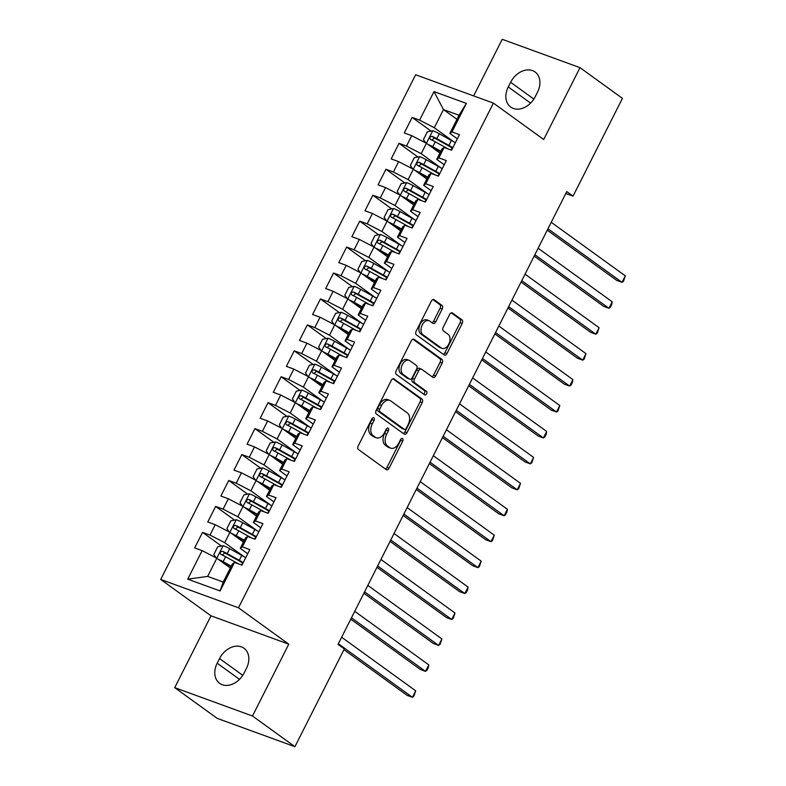 <?xml version="1.0" encoding="UTF-8"?>
<svg xmlns="http://www.w3.org/2000/svg" width="786" height="786" viewBox="0 0 786 786"><rect width="100%" height="100%" fill="white"/><g stroke="black" fill="none" stroke-linecap="round" stroke-linejoin="round"><path stroke-width="1.18" d="M373.861 417.838A2.014 1.307 110 0 0 373.645 417.72A2.014 1.307 110 0 0 371.876 418.83L358.22 445.878A2.879 1.867 110 0 0 358.475 449.543L386.24 469.625A2.879 1.867 110 0 0 386.545 469.782A2.879 1.867 110 0 0 389.07 468.201L402.737 441.152A2.014 1.307 110 0 0 402.56 438.588A2.014 1.307 110 0 0 402.344 438.47A2.014 1.307 110 0 0 400.575 439.59L398.807 443.088A9.216 5.964 110 0 1 390.711 448.177A9.216 5.964 110 0 1 389.758 447.666L387.439 445.986A9.216 5.964 110 0 1 386.624 434.275L388.392 430.777A2.014 1.307 110 0 0 388.205 428.213A2.014 1.307 110 0 0 387.999 428.095A2.014 1.307 110 0 0 386.231 429.215L384.462 432.713A9.216 5.964 110 0 1 376.366 437.792A9.216 5.964 110 0 1 375.403 437.281L373.095 435.611A9.216 5.964 110 0 1 372.269 423.9L374.038 420.392A2.014 1.307 110 0 0 373.861 417.838M442.194 309.026A2.879 1.867 110 0 0 441.938 305.371L434.147 299.731A2.879 1.867 110 0 0 433.843 299.574A2.879 1.867 110 0 0 431.317 301.166L416.148 331.201A2.879 1.867 110 0 0 416.403 334.865L444.178 354.948A2.879 1.867 110 0 0 444.473 355.105A2.879 1.867 110 0 0 447.008 353.513L462.178 323.478A2.879 1.867 110 0 0 461.922 319.814L452.51 313.015A2.879 1.867 110 0 0 452.205 312.848A2.879 1.867 110 0 0 449.68 314.439L443.186 327.3A2.879 1.867 110 0 0 443.442 330.955L448.108 334.335A7.703 4.981 110 0 1 449.091 343.492A7.703 4.981 110 0 1 442.037 348.375A7.703 4.981 110 0 1 441.231 347.952L422.947 334.728A7.703 4.981 110 0 1 421.964 325.561A7.703 4.981 110 0 1 429.028 320.688A7.703 4.981 110 0 1 429.824 321.11L432.87 323.311A2.879 1.867 110 0 0 433.174 323.478A2.879 1.867 110 0 0 435.699 321.887L442.194 309.026L440.091 308.259A2.879 1.867 110 0 0 439.836 304.604L432.909 299.594M566.765 191.568L338.029 644.382L344.317 648.931L294.927 746.7L252.483 716.007L288.776 644.166L238.472 607.794L493.402 103.113L543.706 139.495L579.999 67.655L622.433 98.348L573.053 196.117L566.765 191.568M394.159 378.901A2.879 1.867 110 0 0 393.855 378.744A2.879 1.867 110 0 0 391.33 380.336L376.15 410.371A2.879 1.867 110 0 0 376.415 414.035L404.181 434.118A2.879 1.867 110 0 0 404.485 434.275A2.879 1.867 110 0 0 407.01 432.683L422.19 402.648A2.879 1.867 110 0 0 421.925 398.983L393.521 378.675M396.154 370.786L411.324 340.751A2.879 1.867 110 0 1 413.849 339.159A2.879 1.867 110 0 1 414.153 339.316L441.929 359.399A2.879 1.867 110 0 1 442.184 363.063L435.69 375.914A2.879 1.867 110 0 1 433.155 377.506A2.879 1.867 110 0 1 432.86 377.349L421.591 369.204A2.879 1.867 110 0 0 421.296 369.047A2.879 1.867 110 0 0 418.771 370.628L414.458 379.157A2.879 1.867 110 0 0 414.713 382.821L426.444 391.3A2.014 1.307 110 0 1 426.7 393.698A2.014 1.307 110 0 1 424.853 394.975A2.014 1.307 110 0 1 424.646 394.867L396.409 374.45A2.879 1.867 110 0 1 396.154 370.786M238.472 607.794L160.708 579.439L415.637 74.768L493.402 103.113M220.1 590.964L187.726 579.164L202.14 550.632L216.828 558.247L207.661 576.403L223.214 582.072L220.1 590.964L234.503 562.432L241.97 565.154L249.83 549.591L242.363 546.879L247.61 536.504L255.067 539.225L262.927 523.663L255.47 520.941L260.706 510.566L268.173 513.287L276.033 497.725L268.566 495.003L273.803 484.628L281.27 487.349L289.13 471.796L281.663 469.075L286.91 458.7L294.367 461.421L302.227 445.859L294.77 443.137L300.006 432.762L307.473 435.483L315.333 419.921L307.866 417.199L313.113 406.834L320.57 409.545L328.43 393.992L320.973 391.271L326.21 380.896L333.667 383.617L341.527 368.054L334.07 365.333L339.306 354.958L346.773 357.679L354.633 342.116L347.166 339.405L352.413 329.029L359.87 331.751L367.73 316.188L360.273 313.467L365.51 303.091L372.967 305.813L380.837 290.25L373.37 287.529L378.606 277.153L386.073 279.875L393.933 264.322L386.466 261.6L391.713 251.225L399.17 253.947L407.03 238.384L399.573 235.662L404.81 225.287L412.277 228.009L420.137 212.446L412.67 209.724L417.906 199.359L425.373 202.071L433.233 186.518L425.776 183.796L431.013 173.421L438.47 176.143L446.33 160.58L438.873 157.858L444.11 147.483L451.577 150.205L459.437 134.642L451.97 131.93L449.847 133.404L459.024 115.257L443.471 109.588L434.294 127.735L453.817 141.853M221.456 546.034L202.533 532.358L194.673 547.911L202.14 550.632M202.533 532.358L210 535.07L215.236 524.704L229.934 532.309L243.424 542.065M234.552 520.096L215.639 506.42L207.779 521.983L215.236 524.704M215.639 506.42L223.096 509.141L228.333 498.766L243.031 506.38L256.521 516.137M247.649 494.168L228.736 480.482L220.876 496.045L228.333 498.766M228.736 480.482L236.193 483.203L241.44 472.828L256.138 480.442L269.627 490.199M260.755 468.23L241.833 454.554L233.973 470.107L241.44 472.828M241.833 454.554L249.3 457.275L254.536 446.9L269.234 454.505L282.724 464.261M273.852 442.292L254.939 428.616L247.079 444.178L254.536 446.9M254.939 428.616L262.396 431.337L267.643 420.962L282.331 428.576L295.821 438.333M286.959 416.364L268.036 402.678L260.176 418.24L267.643 420.962M268.036 402.678L275.503 405.399L280.74 395.024L295.438 402.638L308.927 412.395M300.055 390.426L281.133 376.749L273.273 392.312L280.74 395.024M281.133 376.749L288.6 379.471L293.836 369.096L308.534 376.71L322.024 386.466M313.152 364.498L294.239 350.811L286.379 366.374L293.836 369.096M294.239 350.811L301.696 353.533L306.943 343.158L321.631 350.772L335.121 360.528M326.259 338.56L307.336 324.883L299.476 340.436L306.943 343.158M307.336 324.883L314.803 327.595L320.04 317.23L334.738 324.834L348.227 334.59M339.356 312.622L320.442 298.945L312.582 314.508L320.04 317.23M320.442 298.945L327.9 301.667L333.136 291.292L347.834 298.906L361.324 308.662M352.452 286.694L333.539 273.007L325.679 288.57L333.136 291.292M333.539 273.007L340.996 275.729L346.243 265.354L360.931 272.968L374.431 282.724M365.559 260.755L346.636 247.079L338.776 262.632L346.243 265.354M346.636 247.079L354.103 249.801L359.34 239.425L374.038 247.04L387.527 256.786M378.656 234.817L359.742 221.141L351.882 236.704L359.34 239.425M359.742 221.141L367.2 223.863L372.446 213.487L387.134 221.102L400.624 230.858M391.752 208.889L372.839 195.203L364.979 210.766L372.446 213.487M372.839 195.203L380.306 197.925L385.543 187.559L400.241 195.164L413.731 204.92M404.859 182.951L385.936 169.275L378.076 184.838L385.543 187.559M385.936 169.275L393.403 171.996L398.64 161.621L413.338 169.236L426.827 178.992M417.955 157.023L399.042 143.337L391.182 158.9L398.64 161.621M399.042 143.337L406.5 146.058L411.746 135.683L426.434 143.298L439.924 153.054M431.062 131.085L412.139 117.409L404.279 132.962L411.746 135.683M412.139 117.409L419.606 120.13L434.01 91.598L466.383 103.398L451.97 131.93M444.228 164.746L436.751 159.342L441.987 148.967L444.11 147.483M438.873 157.858L436.751 159.342M456.961 119.334L443.471 109.588L434.01 91.598M419.606 120.13L434.294 127.735M431.131 190.684L423.654 185.28L428.891 174.905L431.013 173.421M425.776 183.796L423.654 185.28M426.434 143.298L421.198 153.673L440.72 167.791M406.5 146.058L421.198 153.673M418.024 216.622L410.547 211.208L415.794 200.833L417.906 199.359M412.67 209.724L410.547 211.208M413.338 169.236L408.101 179.601L427.613 193.72M393.403 171.996L408.101 179.601M404.928 242.55L397.451 237.146L402.687 226.771L404.81 225.287M399.573 235.662L397.451 237.146M429.136 194.623A22.44 3.085 26.8 0 0 425.157 192.324L413.102 185.624A7.772 1.071 26.8 0 0 406.667 182.607L394.994 205.539L414.517 219.658M380.306 197.925L394.994 205.539M391.831 268.488L384.354 263.084L389.591 252.709L391.713 251.225M386.466 261.6L384.354 263.084M387.134 221.102L381.898 231.477L401.42 245.586M367.2 223.863L381.898 231.477M378.724 294.416L371.247 289.012L376.494 278.637L378.606 277.153M373.37 287.529L371.247 289.012M374.038 247.04L368.791 257.405L388.313 271.524M354.103 249.801L368.791 257.405M365.628 320.354L358.151 314.95L363.387 304.575L365.51 303.091M360.273 313.467L358.151 314.95M360.931 272.968L355.694 283.343L375.217 297.462M340.996 275.729L355.694 283.343M352.521 346.292L345.054 340.878L350.291 330.513L352.413 329.029M347.166 339.405L345.054 340.878M347.834 298.906L342.598 309.281L362.11 323.39M327.9 301.667L342.598 309.281M339.424 372.22L331.947 366.816L337.194 356.441L339.306 354.958M334.07 365.333L331.947 366.816M334.738 324.834L329.491 335.209L349.013 349.328M314.803 327.595L329.491 335.209M326.328 398.158L318.851 392.754L324.087 382.379L326.21 380.896M320.973 391.271L318.851 392.754M350.536 350.232A22.44 3.085 26.8 0 0 346.557 347.933L334.502 341.232A7.772 1.071 26.8 0 0 328.067 338.216L316.394 361.147L335.917 375.256M301.696 353.533L316.394 361.147M313.221 424.096L305.744 418.683L310.991 408.307L313.113 406.834M307.866 417.199L305.744 418.683M308.534 376.71L303.298 387.076L322.81 401.194M288.6 379.471L303.298 387.076M300.124 450.024L292.647 444.621L297.884 434.245L300.006 432.762M294.77 443.137L292.647 444.621M295.438 402.638L290.191 413.014L309.713 427.132M275.503 405.399L290.191 413.014M287.028 475.962L279.551 470.549L284.787 460.183L286.91 458.7M281.663 469.075L279.551 470.549M311.236 428.036A22.44 3.085 26.8 0 0 307.257 425.727L295.202 419.036A7.772 1.071 26.8 0 0 288.767 416.01L277.094 438.952L296.617 453.06M262.396 431.337L277.094 438.952M273.921 501.89L266.444 496.487L271.691 486.112L273.803 484.628M268.566 495.003L266.444 496.487M269.234 454.505L263.998 464.88L283.51 478.998M249.3 457.275L263.998 464.88M260.824 527.828L253.347 522.425L258.584 512.05L260.706 510.566M255.47 520.941L253.347 522.425M256.138 480.442L250.891 490.818L270.413 504.936M236.193 483.203L250.891 490.818M247.728 553.766L240.251 548.353L245.487 537.978L247.61 536.504M242.363 546.879L240.251 548.353M271.936 505.83A22.44 3.085 26.8 0 0 267.957 503.531L255.902 496.831A7.772 1.071 26.8 0 0 249.467 493.814L237.794 516.756L257.307 530.864M223.096 509.141L237.794 516.756M223.214 582.072L232.391 563.916L234.503 562.432M229.934 532.309L224.688 542.684L244.21 556.802M210 535.07L224.688 542.684M565.802 193.474L573.053 196.117M579.999 67.655L502.225 39.3L473.634 95.902M288.776 644.166L211.002 615.821L174.718 687.652L252.483 716.007M174.718 687.652L217.152 718.345L294.927 746.7M211.002 615.821L160.708 579.439M457.324 138.817L449.847 133.404M216.828 558.247L230.327 568.003M187.726 579.164L207.661 576.403M459.024 115.257L466.383 103.398M217.182 663.217A18.776 14.079 -54.1 0 0 219.628 683.329A18.776 14.079 -54.1 0 0 244.082 673.022L246.44 668.355A18.776 14.079 -54.1 0 0 243.994 648.234A18.776 14.079 -54.1 0 0 219.54 658.55L217.182 663.217L239.504 679.359M537.536 92.1A18.776 14.079 -54.1 0 0 535.079 71.978A18.776 14.079 -54.1 0 0 510.625 82.284L508.267 86.951A18.776 14.079 -54.1 0 0 510.723 107.073A18.776 14.079 -54.1 0 0 535.178 96.766L537.536 92.1M372.259 418.26A2.014 1.307 110 0 1 371.935 419.626L370.167 423.133A9.216 5.964 110 0 0 370.992 434.845L373.095 435.611M376.366 437.792L374.264 437.026A9.216 5.964 110 0 1 373.301 436.525L370.992 434.845M390.711 448.177L388.618 447.411A9.216 5.964 110 0 1 387.655 446.9L385.337 445.22A9.216 5.964 110 0 1 384.521 433.508L386.29 430.011A2.014 1.307 110 0 0 386.614 428.635M385.386 469.006A2.879 1.867 110 0 0 386.967 467.434L400.634 440.386A2.014 1.307 110 0 0 400.958 439.01M403.316 433.489A2.879 1.867 110 0 0 404.908 431.917L420.088 401.882A2.879 1.867 110 0 0 419.822 398.217L392.921 378.764M379.726 409.133A2.014 1.307 110 0 0 379.903 411.697L404.289 429.323A2.014 1.307 110 0 0 404.495 429.431A2.014 1.307 110 0 0 406.264 428.321L408.13 424.627A9.216 5.964 110 0 0 407.305 412.915L390.642 400.86A9.216 5.964 110 0 0 389.689 400.359A9.216 5.964 110 0 0 381.593 405.438L379.726 409.133L377.624 408.366A2.014 1.307 110 0 0 377.811 410.931L379.903 411.697M402.629 428.714A2.014 1.307 110 0 1 402.393 428.665A2.014 1.307 110 0 1 402.186 428.557L377.811 410.931M389.689 400.359L387.586 399.593A9.216 5.964 110 0 0 379.491 404.672L381.593 405.438M377.624 408.366L379.491 404.672M412.915 339.179L439.826 358.632L441.929 359.399M431.995 376.72A2.879 1.867 110 0 0 433.587 375.148L440.081 362.297A2.879 1.867 110 0 0 439.826 358.632M419.498 368.438A2.879 1.867 110 0 0 419.193 368.28A2.879 1.867 110 0 0 416.668 369.862L412.355 378.39A2.879 1.867 110 0 0 412.611 382.055L424.342 390.534L426.444 391.3M423.605 394.11A2.014 1.307 110 0 0 424.784 392.332A2.014 1.307 110 0 0 424.342 390.534M409.909 360.754A7.703 4.981 110 0 0 409.103 360.322A7.703 4.981 110 0 0 402.049 365.205A7.703 4.981 110 0 0 403.031 374.372L409.467 379.029A2.879 1.867 110 0 0 409.771 379.186A2.879 1.867 110 0 0 412.296 377.594L416.609 369.066A2.879 1.867 110 0 0 416.354 365.411L409.909 360.754M409.103 360.322L407.001 359.556A7.703 4.981 110 0 0 399.946 364.439A7.703 4.981 110 0 0 400.929 373.605L403.031 374.372M408.003 378.488A2.879 1.867 110 0 1 407.669 378.42A2.879 1.867 110 0 1 407.364 378.262L400.929 373.605M432.005 322.692A2.879 1.867 110 0 0 433.597 321.12L440.091 308.259M429.028 320.688L426.926 319.922A7.703 4.981 110 0 0 419.862 324.795A7.703 4.981 110 0 0 420.844 333.962L422.947 334.728M442.037 348.375L439.934 347.609A7.703 4.981 110 0 1 439.128 347.186L420.844 333.962M443.314 354.319A2.879 1.867 110 0 0 444.905 352.747L460.075 322.712A2.879 1.867 110 0 0 459.82 319.047L451.272 312.867M218.233 559.259A7.772 1.071 26.8 0 1 223.145 561.676L231.251 566.175M220.434 560.85A3.959 0.54 26.8 0 1 221.986 561.646L231.005 566.657M216.199 557.922L213.821 554.523L217.751 546.742L223.263 545.681A7.772 1.071 26.8 0 1 229.699 548.707L241.754 555.407A22.44 3.085 26.8 0 1 245.733 557.706M243.247 562.629A22.44 3.085 -153.2 0 0 239.268 560.33L227.213 553.629A7.772 1.071 -153.2 0 0 222.546 551.33C220.149 551.585 219.618 552.627 220.974 554.435A7.772 1.071 26.8 0 1 225.641 556.743L237.696 563.444A22.44 3.085 26.8 0 1 238.482 563.886M343.944 649.658L407.158 695.374L412.414 697.29L415.696 690.806L341.635 637.25M222.232 555.004L224.806 552.961A3.959 0.54 26.8 0 1 226.044 553.609L238.099 560.31A18.628 2.564 26.8 0 1 242.962 563.179M338.353 643.734L412.414 697.29L413.868 696.249L415.696 690.806M231.33 533.321A7.772 1.071 26.8 0 1 236.252 535.738L244.348 540.237M233.54 534.912A3.959 0.54 26.8 0 1 235.083 535.718L244.102 540.729M229.306 531.984L226.918 528.595L230.848 520.813L236.37 519.752A7.772 1.071 26.8 0 1 242.795 522.769L254.851 529.469A22.44 3.085 26.8 0 1 258.83 531.768M256.344 536.7A22.44 3.085 -153.2 0 0 252.365 534.392L240.31 527.701A7.772 1.071 -153.2 0 0 235.643 525.392C233.246 525.657 232.725 526.689 234.071 528.506A7.772 1.071 26.8 0 1 238.738 530.805L250.793 537.506A22.44 3.085 26.8 0 1 251.589 537.948M350.762 619.181L420.264 669.436L425.521 671.352L428.792 664.877L354.732 611.312M235.328 529.066L237.912 527.033A3.959 0.54 26.8 0 1 239.141 527.671L251.206 534.372A18.628 2.564 26.8 0 1 256.069 537.251M351.46 617.796L425.521 671.352L426.965 670.311L428.282 667.717L428.792 664.877M244.436 507.392A7.772 1.071 26.8 0 1 249.349 509.8L257.444 514.299M246.637 508.984A3.959 0.54 26.8 0 1 248.18 509.78L257.199 514.791M249.329 493.844L243.955 494.875L240.025 502.657L242.402 506.046M269.441 510.762A22.44 3.085 -153.2 0 0 265.462 508.463L253.406 501.763A7.772 1.071 -153.2 0 0 248.749 499.454C246.342 499.719 245.821 500.751 247.177 502.568A7.772 1.071 26.8 0 1 251.834 504.877L263.89 511.578A22.44 3.085 26.8 0 1 264.685 512.02M363.859 593.243L433.361 643.508L438.617 645.424L441.889 638.939L367.828 585.383M248.435 503.138L251.009 501.095A3.959 0.54 26.8 0 1 252.247 501.743L264.302 508.444A18.628 2.564 26.8 0 1 269.166 511.313M364.557 591.868L438.617 645.424L440.072 644.382L441.889 638.939M257.533 481.454A7.772 1.071 26.8 0 1 262.445 483.871L270.551 488.371M259.734 483.046A3.959 0.54 26.8 0 1 261.286 483.842L270.305 488.853M255.499 480.118L253.121 476.719L257.051 468.947L262.563 467.886A7.772 1.071 26.8 0 1 268.999 470.902L281.054 477.603A22.44 3.085 26.8 0 1 285.033 479.902M282.547 484.824A22.44 3.085 -153.2 0 0 278.568 482.525L266.513 475.825A7.772 1.071 -153.2 0 0 261.846 473.526C259.449 473.781 258.928 474.823 260.274 476.64A7.772 1.071 26.8 0 1 264.941 478.939L276.996 485.64A22.44 3.085 26.8 0 1 277.782 486.082M376.956 567.315L446.468 617.57L451.714 619.486L454.996 613.001L380.935 559.445M261.532 477.2L264.106 475.157A3.959 0.54 26.8 0 1 265.344 475.805L277.399 482.506A18.628 2.564 26.8 0 1 282.262 485.375M377.653 565.93L451.714 619.486L453.168 618.444L454.996 613.001M270.63 455.516A7.772 1.071 26.8 0 1 275.552 457.933L283.648 462.433M272.84 457.118A3.959 0.54 26.8 0 1 274.383 457.914L283.402 462.925M268.606 454.18L266.218 450.791L270.148 443.009L275.67 441.948A7.772 1.071 26.8 0 1 282.095 444.964L294.161 451.665A22.44 3.085 26.8 0 1 298.13 453.964M295.644 458.896A22.44 3.085 -153.2 0 0 291.665 456.597L279.61 449.897A7.772 1.071 -153.2 0 0 274.953 447.588C272.546 447.853 272.025 448.885 273.381 450.702A7.772 1.071 26.8 0 1 278.038 453.011L290.093 459.702A22.44 3.085 26.8 0 1 290.889 460.144M390.062 541.377L459.564 591.642L464.821 593.558L468.092 587.073L394.032 533.517M274.628 451.272L277.212 449.228A3.959 0.54 26.8 0 1 278.45 449.867L290.506 456.568A18.628 2.564 26.8 0 1 295.369 459.446M390.76 540.002L464.821 593.558L466.265 592.516L467.582 589.922L468.092 587.073M283.736 429.588A7.772 1.071 26.8 0 1 288.649 431.995L296.744 436.495M285.937 431.18A3.959 0.54 26.8 0 1 287.489 431.976L296.499 436.987M288.629 416.04L283.255 417.071L279.325 424.853L281.702 428.252M308.741 432.958A22.44 3.085 -153.2 0 0 304.772 430.659L292.706 423.959A7.772 1.071 -153.2 0 0 288.049 421.66C285.652 421.915 285.122 422.956 286.477 424.764A7.772 1.071 26.8 0 1 291.134 427.073L303.2 433.774A22.44 3.085 26.8 0 1 303.986 434.216M403.159 515.439L472.661 565.704L477.917 567.62L481.189 561.135L407.128 507.579M287.735 425.334L290.309 423.29A3.959 0.54 26.8 0 1 291.547 423.939L303.602 430.64A18.628 2.564 26.8 0 1 308.466 433.508M403.857 514.064L477.917 567.62L479.372 566.578L481.189 561.135M296.833 403.65A7.772 1.071 26.8 0 1 301.745 406.067L309.851 410.567M299.034 405.242A3.959 0.54 26.8 0 1 300.586 406.048L309.605 411.049M294.799 402.314L292.421 398.924L296.351 391.143L301.863 390.082A7.772 1.071 26.8 0 1 308.299 393.098L320.354 399.799A22.44 3.085 26.8 0 1 324.333 402.098M321.847 407.02A22.44 3.085 -153.2 0 0 317.868 404.721L305.813 398.03A7.772 1.071 -153.2 0 0 301.146 395.722C298.749 395.977 298.228 397.018 299.574 398.836A7.772 1.071 26.8 0 1 304.241 401.135L316.296 407.836A22.44 3.085 26.8 0 1 317.092 408.278M416.256 489.511L485.768 539.766L491.014 541.682L494.296 535.197L420.235 481.641M300.832 399.396L303.406 397.352A3.959 0.54 26.8 0 1 304.644 398.001L316.699 404.702A18.628 2.564 26.8 0 1 321.572 407.58M416.953 488.126L491.014 541.682L492.468 540.64L494.296 535.197M309.93 377.722A7.772 1.071 26.8 0 1 314.852 380.129L322.948 384.629M312.14 379.314A3.959 0.54 26.8 0 1 313.683 380.11L322.702 385.12M307.906 376.376L305.518 372.986L309.458 365.205L314.97 364.144A7.772 1.071 26.8 0 1 321.395 367.16L333.46 373.861A22.44 3.085 26.8 0 1 337.44 376.16M334.944 381.092A22.44 3.085 -153.2 0 0 330.965 378.793L318.91 372.092A7.772 1.071 -153.2 0 0 314.253 369.784C311.846 370.049 311.325 371.08 312.681 372.898A7.772 1.071 26.8 0 1 317.338 375.207L329.393 381.898A22.44 3.085 26.8 0 1 330.189 382.35M429.362 463.573L498.864 513.838L504.121 515.754L507.392 509.269L433.332 455.713M313.928 373.468L316.512 371.424A3.959 0.54 26.8 0 1 317.75 372.073L329.806 378.764A18.628 2.564 26.8 0 1 334.669 381.642M430.06 462.197L504.121 515.754L505.565 514.712L506.882 512.118L507.392 509.269M323.036 351.784A7.772 1.071 26.8 0 1 327.949 354.201L336.054 358.701M325.237 353.376A3.959 0.54 26.8 0 1 326.789 354.172L335.809 359.182M327.929 338.235L322.555 339.267L318.625 347.048L321.002 350.448M348.051 355.154A22.44 3.085 -153.2 0 0 344.072 352.855L332.006 346.154A7.772 1.071 -153.2 0 0 327.349 343.855C324.952 344.111 324.421 345.152 325.777 346.97A7.772 1.071 26.8 0 1 330.434 349.269L342.5 355.97A22.44 3.085 26.8 0 1 343.286 356.412M442.459 437.645L511.961 487.9L517.217 489.816L520.499 483.331L446.438 429.775M327.035 347.53L329.609 345.486A3.959 0.54 26.8 0 1 330.847 346.135L342.902 352.835A18.628 2.564 26.8 0 1 347.766 355.704M443.157 436.259L517.217 489.816L518.672 488.774L520.499 483.331M336.133 325.846A7.772 1.071 26.8 0 1 341.045 328.263L349.151 332.763M338.334 327.448A3.959 0.54 26.8 0 1 339.886 328.243L348.905 333.254M334.099 324.51L331.721 321.12L335.651 313.339L341.173 312.278A7.772 1.071 26.8 0 1 347.599 315.294L359.654 321.995A22.44 3.085 26.8 0 1 363.633 324.294M361.147 329.226A22.44 3.085 -153.2 0 0 357.168 326.917L345.113 320.226A7.772 1.071 -153.2 0 0 340.446 317.917C338.049 318.183 337.528 319.214 338.874 321.032A7.772 1.071 26.8 0 1 343.541 323.331L355.596 330.032A22.44 3.085 26.8 0 1 356.392 330.474M455.566 411.707L525.068 461.962L530.324 463.878L533.596 457.403L459.535 403.847M340.132 321.592L342.716 319.558A3.959 0.54 26.8 0 1 343.944 320.197L356.009 326.897A18.628 2.564 26.8 0 1 360.872 329.776M456.263 410.321L530.324 463.878L531.768 462.836L533.596 457.403M349.239 299.918A7.772 1.071 26.8 0 1 354.152 302.325L362.248 306.825M351.44 301.51A3.959 0.54 26.8 0 1 352.983 302.305L362.002 307.316M347.206 298.572L344.828 295.182L348.758 287.401L354.27 286.34A7.772 1.071 26.8 0 1 360.705 289.366L372.76 296.057A22.44 3.085 26.8 0 1 376.74 298.356M374.244 303.288A22.44 3.085 -153.2 0 0 370.265 300.989L358.21 294.288A7.772 1.071 -153.2 0 0 353.553 291.989C351.145 292.245 350.625 293.286 351.981 295.094A7.772 1.071 26.8 0 1 356.638 297.403L368.693 304.103A22.44 3.085 26.8 0 1 369.489 304.546M468.662 385.769L538.164 436.034L543.421 437.949L546.692 431.465L472.632 377.909M353.228 295.664L355.812 293.62A3.959 0.54 26.8 0 1 357.05 294.269L369.106 300.969A18.628 2.564 26.8 0 1 373.969 303.838M469.36 384.393L543.421 437.949L544.865 436.908L546.182 434.314L546.692 431.465M362.336 273.98A7.772 1.071 26.8 0 1 367.249 276.397L375.354 280.897M364.537 275.572A3.959 0.54 26.8 0 1 366.089 276.367L375.109 281.378M360.302 272.644L357.925 269.244L361.855 261.473L367.367 260.412A7.772 1.071 26.8 0 1 373.802 263.428L385.857 270.129A22.44 3.085 26.8 0 1 389.836 272.428M387.351 277.35A22.44 3.085 -153.2 0 0 383.372 275.051L371.316 268.35A7.772 1.071 -153.2 0 0 366.649 266.051C364.252 266.307 363.721 267.348 365.077 269.166A7.772 1.071 26.8 0 1 369.744 271.465L381.8 278.165A22.44 3.085 26.8 0 1 382.585 278.608M481.759 359.841L551.261 410.096L556.517 412.011L559.799 405.527L485.738 351.971M366.335 269.726L368.909 267.682A3.959 0.54 26.8 0 1 370.147 268.331L382.202 275.031A18.628 2.564 26.8 0 1 387.066 277.9M482.457 358.455L556.517 412.011L557.972 410.97L559.799 405.527M375.433 248.042A7.772 1.071 26.8 0 1 380.355 250.459L388.451 254.959M377.644 249.643A3.959 0.54 26.8 0 1 379.186 250.439L388.205 255.45M373.409 246.706L371.021 243.316L374.951 235.535L380.473 234.474A7.772 1.071 26.8 0 1 386.899 237.49L398.954 244.191A22.44 3.085 26.8 0 1 402.933 246.49M400.447 251.422A22.44 3.085 -153.2 0 0 396.468 249.123L384.413 242.422A7.772 1.071 -153.2 0 0 379.746 240.113C377.349 240.378 376.828 241.41 378.174 243.228A7.772 1.071 26.8 0 1 382.841 245.537L394.896 252.227A22.44 3.085 26.8 0 1 395.692 252.679M494.866 333.903L564.368 384.167L569.624 386.083L572.896 379.599L498.835 326.043M379.432 243.798L382.016 241.754A3.959 0.54 26.8 0 1 383.244 242.402L395.309 249.093A18.628 2.564 26.8 0 1 400.172 251.972M495.563 332.527L569.624 386.083L571.068 385.042L572.385 382.448L572.896 379.599M388.539 222.114A7.772 1.071 26.8 0 1 393.452 224.521L401.548 229.031M390.74 223.705A3.959 0.54 26.8 0 1 392.293 224.501L401.302 229.512M386.506 220.778L384.128 217.378L388.058 209.597L393.57 208.536A7.772 1.071 26.8 0 1 400.005 211.562L412.06 218.253A22.44 3.085 26.8 0 1 416.04 220.561M413.544 225.484A22.44 3.085 -153.2 0 0 409.575 223.185L397.51 216.484A7.772 1.071 -153.2 0 0 392.853 214.185C390.455 214.44 389.925 215.482 391.281 217.29A7.772 1.071 26.8 0 1 395.938 219.599L408.003 226.299A22.44 3.085 26.8 0 1 408.789 226.741M507.962 307.965L577.464 358.229L582.721 360.145L585.992 353.661L511.932 300.105M392.538 217.86L395.112 215.816A3.959 0.54 26.8 0 1 396.35 216.464L408.406 223.165A18.628 2.564 26.8 0 1 413.269 226.034M508.66 306.589L582.721 360.145L584.175 359.104L585.992 353.661M401.636 196.176A7.772 1.071 26.8 0 1 406.549 198.593L414.654 203.093M403.837 197.767A3.959 0.54 26.8 0 1 405.389 198.573L414.409 203.584M406.529 182.627L401.155 183.669L397.225 191.45L399.602 194.84M426.651 199.546A22.44 3.085 -153.2 0 0 422.671 197.247L410.616 190.556A7.772 1.071 -153.2 0 0 405.949 188.247C403.552 188.502 403.031 189.544 404.377 191.362A7.772 1.071 26.8 0 1 409.044 193.661L421.1 200.361A22.44 3.085 26.8 0 1 421.885 200.803M521.059 282.036L590.571 332.291L595.817 334.207L599.099 327.723L525.038 274.167M405.635 191.922L408.209 189.888A3.959 0.54 26.8 0 1 409.447 190.526L421.502 197.227A18.628 2.564 26.8 0 1 426.366 200.106M521.757 280.651L595.817 334.207L597.272 333.166L599.099 327.723M414.733 170.248A7.772 1.071 26.8 0 1 419.655 172.655L427.751 177.155M416.944 171.839A3.959 0.54 26.8 0 1 418.486 172.635L427.505 177.646M412.709 168.902L410.321 165.512L414.251 157.731L419.773 156.669A7.772 1.071 26.8 0 1 426.199 159.686L438.264 166.386A22.44 3.085 26.8 0 1 442.243 168.685M439.747 173.618A22.44 3.085 -153.2 0 0 435.768 171.319L423.713 164.618A7.772 1.071 -153.2 0 0 419.056 162.309C416.649 162.574 416.128 163.606 417.484 165.424A7.772 1.071 26.8 0 1 422.141 167.732L434.196 174.433A22.44 3.085 26.8 0 1 434.992 174.875M534.166 256.098L603.668 306.363L608.924 308.279L612.196 301.795L538.135 248.238M418.732 165.993L421.316 163.95A3.959 0.54 26.8 0 1 422.554 164.598L434.609 171.289A18.628 2.564 26.8 0 1 439.472 174.168M534.863 254.723L608.924 308.279L610.368 307.238L611.685 304.644L612.196 301.795M427.839 144.31A7.772 1.071 26.8 0 1 432.752 146.727L440.858 151.226M430.04 145.901A3.959 0.54 26.8 0 1 431.593 146.697L440.602 151.708M425.806 142.973L423.428 139.574L427.358 131.793L432.87 130.741A7.772 1.071 26.8 0 1 439.305 133.758L451.361 140.458A22.44 3.085 26.8 0 1 455.34 142.757M452.854 147.68A22.44 3.085 -153.2 0 0 448.875 145.381L436.81 138.68A7.772 1.071 -153.2 0 0 432.153 136.381C429.755 136.636 429.225 137.678 430.581 139.495A7.772 1.071 26.8 0 1 435.238 141.794L447.303 148.495A22.44 3.085 26.8 0 1 448.089 148.937M547.262 230.17L616.764 280.425L622.021 282.341L625.292 275.857L551.232 222.3M431.838 140.055L434.412 138.012A3.959 0.54 26.8 0 1 435.65 138.66L447.706 145.361A18.628 2.564 26.8 0 1 452.569 148.23M547.96 228.785L622.021 282.341L623.475 281.3L625.292 275.857M370.167 423.133L372.269 423.9M373.301 436.525L375.403 437.281M386.29 430.011L388.392 430.777M384.521 433.508L386.624 434.275M385.337 445.22L387.439 445.986M387.655 446.9L389.758 447.666M400.634 440.386L402.737 441.152M386.967 467.434L389.07 468.201M371.935 419.626L374.038 420.392M419.822 398.217L421.925 398.983M420.088 401.882L422.19 402.648M404.908 431.917L407.01 432.683M402.186 428.557L404.289 429.323M413.524 339.09L414.153 339.316M440.081 362.297L442.184 363.063M433.587 375.148L435.69 375.914M416.668 369.862L418.771 370.628M412.355 378.39L414.458 379.157M412.611 382.055L414.713 382.821M407.364 378.262L409.467 379.029M433.597 321.12L435.699 321.887M439.128 347.186L441.231 347.952M451.871 312.779L452.51 313.015M459.82 319.047L461.922 319.814M460.075 322.712L462.178 323.478M444.905 352.747L447.008 353.513M433.518 299.505L434.147 299.731M439.836 304.604L441.938 305.371M242.756 675.331L219.54 658.55M533.841 99.075L510.625 82.284M530.589 103.094L508.267 86.951M223.126 545.71L216.798 558.227M241.754 555.407L239.268 560.33M225.641 556.743L223.145 561.676M229.699 548.707L227.213 553.629M224.806 552.961L222.546 551.33M236.222 519.772L229.905 532.299M254.851 529.469L252.365 534.392M238.738 530.805L236.252 535.738M242.795 522.769L240.31 527.701M237.912 527.033L235.643 525.392M267.957 503.531L265.462 508.463M251.834 504.877L249.349 509.8M255.902 496.831L253.406 501.763M251.009 501.095L248.749 499.454M262.426 467.906L256.108 480.433M281.054 477.603L278.568 482.525M264.941 478.939L262.445 483.871M268.999 470.902L266.513 475.825M264.106 475.157L261.846 473.526M275.532 441.978L269.205 454.495M294.161 451.665L291.665 456.597M278.038 453.011L275.552 457.933M282.095 444.964L279.61 449.897M277.212 449.228L274.953 447.588M307.257 425.727L304.772 430.659M291.134 427.073L288.649 431.995M295.202 419.036L292.706 423.959M290.309 423.29L288.049 421.66M301.726 390.102L295.408 402.629M320.354 399.799L317.868 404.721M304.241 401.135L301.745 406.067M308.299 393.098L305.813 398.03M303.406 397.352L301.146 395.722M314.832 364.173L308.505 376.69M333.46 373.861L330.965 378.793M317.338 375.207L314.852 380.129M321.395 367.16L318.91 372.092M316.512 371.424L314.253 369.784M346.557 347.933L344.072 352.855M330.434 349.269L327.949 354.201M334.502 341.232L332.006 346.154M329.609 345.486L327.349 343.855M341.026 312.307L334.708 324.824M359.654 321.995L357.168 326.917M343.541 323.331L341.045 328.263M347.599 315.294L345.113 320.226M342.716 319.558L340.446 317.917M354.132 286.369L347.805 298.886M372.76 296.057L370.265 300.989M356.638 297.403L354.152 302.325M360.705 289.366L358.21 294.288M355.812 293.62L353.553 291.989M367.229 260.431L360.902 272.958M385.857 270.129L383.372 275.051M369.744 271.465L367.249 276.397M373.802 263.428L371.316 268.35M368.909 267.682L366.649 266.051M380.336 234.503L374.008 247.02M398.954 244.191L396.468 249.123M382.841 245.537L380.355 250.459M386.899 237.49L384.413 242.422M382.016 241.754L379.746 240.113M393.432 208.565L387.105 221.082M412.06 218.253L409.575 223.185M395.938 219.599L393.452 224.521M400.005 211.562L397.51 216.484M395.112 215.816L392.853 214.185M425.157 192.324L422.671 197.247M409.044 193.661L406.549 198.593M413.102 185.624L410.616 190.556M408.209 189.888L405.949 188.247M419.636 156.699L413.308 169.216M438.264 166.386L435.768 171.319M422.141 167.732L419.655 172.655M426.199 159.686L423.713 164.618M421.316 163.95L419.056 162.309M432.732 130.761L426.405 143.278M451.361 140.458L448.875 145.381M435.238 141.794L432.752 146.727M439.305 133.758L436.81 138.68M434.412 138.012L432.153 136.381M402.393 428.665L404.495 429.431M419.193 368.28L421.296 369.047M407.669 378.42L409.771 379.186M242.55 562.923L241.508 564.987M255.656 536.985L254.615 539.058M268.753 511.057L267.712 513.12M281.85 485.119L280.808 487.182M294.956 459.181L293.915 461.254M308.053 433.253L307.012 435.316M321.16 407.315L320.108 409.378M334.256 381.387L333.215 383.45M347.353 355.449L346.312 357.512M360.46 329.511L359.408 331.584M373.556 303.583L372.515 305.646M386.653 277.645L385.612 279.708M399.76 251.707L398.718 253.78M412.856 225.779L411.815 227.842M425.963 199.841L424.912 201.904M439.06 173.912L438.018 175.976M452.156 147.974L451.115 150.038"/></g></svg>
